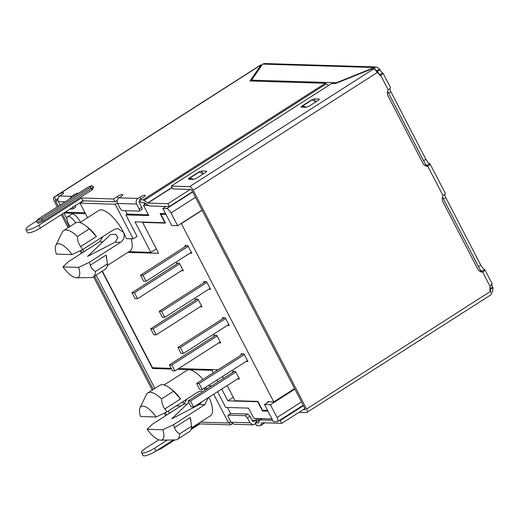<?xml version="1.0" encoding="UTF-8"?>
<svg xmlns="http://www.w3.org/2000/svg" width="519" height="519" viewBox="0 0 519 519"><rect width="100%" height="100%" fill="white"/><g stroke="black" fill="none" stroke-linecap="round" stroke-linejoin="round"><path stroke-width="0.78" d="M70.078 226.446A9.031 3.296 57.4 0 1 68.716 224.137A9.031 3.296 57.4 0 1 67.717 216.644L71.583 214.172A9.031 3.296 57.4 0 1 80.322 221.898A9.031 3.296 57.4 0 1 80.49 222.223M168.279 411.003L169.389 413.137M154.863 388.433L96.119 275.102M83.994 251.709L82.819 249.438M66.996 218.914L63.934 213.011L65.225 212.187L85.006 212.79M176.259 405.897L180.774 406.033M164.062 384.988L186.911 370.378A25.457 9.29 57.4 0 1 202.974 379.408M208.054 385.76L211.694 385.87M271.988 418.969L253.908 418.411L248.569 408.116L225.687 407.409L217.552 391.722M267.94 411.152L262.465 410.983L257.677 401.751L227.822 400.837L221.717 389.055M217.98 381.848L217.026 380.018M213.296 372.811L211.986 370.294L177.582 369.236M171.542 369.048L152.482 368.464L102.107 271.275M128.9 251.702L150.867 252.377L135.031 221.834L164.893 222.748L160.105 213.51L165.58 213.679M148.233 205.459L143.445 205.31L148.784 215.612L125.903 214.911L127.187 214.088L148.33 214.736M79.894 222.606L98.876 210.467A25.457 9.29 57.4 0 1 123.503 232.246A25.457 9.29 -122.6 0 1 126.351 238.623L133.156 238.831L137.022 236.359L125.903 214.911M131.086 238.772A25.457 9.29 57.4 0 1 130.172 250.885L107.329 265.494M85.466 213.666L63.934 213.011M259.552 418.586L256.671 420.429L252.111 420.293M200.444 422.161L228.632 423.024L230.702 421.7M83.637 200.847L80.017 203.163L115.224 204.239L117.333 202.89M139.183 201.521L140.48 201.56M67.717 216.644A9.031 3.296 57.4 0 1 75.625 222.898M102.392 237.89L100.952 237.845M72.024 254.595A19.709 7.195 -122.6 0 0 55.812 245.396A19.709 7.195 -122.6 0 0 56.357 254.115L72.024 254.595L82.703 249.516L113.927 229.547L117.599 228.561L123.503 232.246C125.021 236.346 124.035 239.707 120.551 242.334L89.333 262.303L78.648 267.382L62.981 266.902L68.443 261.66L99.661 241.692L102.567 237.092M90.287 265.196L106.051 255.114L107.472 263.827L95.515 271.469C93.031 270.191 91.292 268.102 90.287 265.196A25.457 9.29 -122.6 0 0 89.333 262.303M106.051 255.114A25.457 9.29 57.4 0 1 106.719 257.852A25.457 9.29 57.4 0 1 106.771 258.138M145.917 203.733L143.445 205.31M166.093 206.452L162.895 208.502L166.696 208.619A4.931 1.797 57.4 0 1 171.017 212.946L195.455 197.311M156.329 248.88L150.867 252.377M153.527 367.796L152.482 368.464M213.03 369.625L211.986 370.294M233.284 397.34L227.822 400.837M301.5 401.888L277.062 417.523A4.931 1.797 -122.6 0 1 277.6 421.603A4.931 1.797 -122.6 0 1 277.152 421.72L273.351 421.603L264.515 404.554L268.9 401.745M204.188 388.231L207.827 388.342M205.096 390.093A25.457 9.29 -122.6 0 0 203.986 388.361M139.987 407.778A19.709 7.195 57.4 0 1 156.193 416.978L140.526 416.498A19.709 7.195 57.4 0 1 139.987 407.778L146.306 394.7A27.513 10.043 57.4 0 1 147.798 392.954L159.755 385.306A27.513 10.043 57.4 0 1 169.434 387.797L170.751 388.744A25.457 9.29 57.4 0 1 180.573 398.884L164.808 408.972C162.707 405.877 161.623 402.517 161.565 398.89L173.515 391.248L180.573 398.884M156.193 416.978L166.871 411.898A25.457 9.29 -122.6 0 0 164.808 408.972M166.871 411.898L198.096 391.929L201.768 390.943M208.949 397.223A25.457 9.29 57.4 0 1 210.48 415.738L191.498 427.877M182.902 401.648L184.076 403.912M228.632 423.024L213.685 394.193M227.426 407.467L230.624 413.63M256.671 420.429L255.653 418.47M143.802 202.689L144.736 204.486M127.187 214.088L125.423 210.669M80.017 203.163L87.555 217.701M133.156 238.831L115.224 204.239M115.147 242.165L87.562 256.431L110.566 234.523L115.776 234.335L117.962 237.54L115.147 242.165L120.551 242.334M107.472 263.827A27.513 10.043 57.4 0 1 105.227 269.277L93.277 276.919A27.513 10.043 57.4 0 1 91.065 277.542L76.54 277.801A19.709 7.195 -122.6 0 0 78.648 267.382M162.895 208.502L171.731 225.544L177.641 225.726L171.017 212.946M263.509 410.321L262.465 410.983M277.062 417.523L270.431 404.736L264.515 404.554M169.434 387.797A27.513 10.043 57.4 0 1 173.515 391.248M190.22 417.497L191.641 426.209L179.691 433.858C177.206 432.58 175.461 430.485 174.455 427.578L190.22 417.497A25.457 9.29 57.4 0 1 190.888 420.234A25.457 9.29 57.4 0 1 190.947 420.52M208.437 397.548L204.726 404.716L173.502 424.685L162.823 429.764L147.156 429.284L152.612 424.042L183.836 404.074L186.743 399.481M174.455 427.578A25.457 9.29 -122.6 0 0 173.502 424.685M177.641 225.726L202.079 210.098M294.87 389.101L270.431 404.736M55.812 245.396L62.137 232.317A27.513 10.043 57.4 0 1 63.629 230.572L75.579 222.923A27.513 10.043 57.4 0 1 85.265 225.415L86.576 226.362A25.457 9.29 57.4 0 1 96.404 236.502L80.64 246.583C78.531 243.495 77.448 240.135 77.396 236.508L89.346 228.866L96.404 236.502M82.703 249.516A25.457 9.29 -122.6 0 0 80.64 246.583M62.981 266.902A19.709 7.195 -122.6 0 0 76.54 277.801M95.515 271.469A27.513 10.043 57.4 0 1 93.277 276.919M196.098 393.207L198.057 391.955M147.798 392.954A27.513 10.043 57.4 0 1 161.565 398.89M191.641 426.209A27.513 10.043 57.4 0 1 189.403 431.659L177.446 439.308A27.513 10.043 57.4 0 1 175.234 439.924L160.708 440.183A19.709 7.195 57.4 0 1 147.156 429.284M188.877 402.485L171.737 418.814L199.322 404.548L201.975 401.68M85.265 225.415A27.513 10.043 57.4 0 1 89.346 228.866M111.922 230.825L113.888 229.573M179.691 433.858A27.513 10.043 57.4 0 1 177.446 439.308M162.823 429.764A19.709 7.195 57.4 0 1 160.708 440.183M63.629 230.572A27.513 10.043 57.4 0 1 77.396 236.508M188.241 246.337L142.972 275.297L140.506 275.219L186.846 245.578M140.506 275.219L143.601 281.188L146.066 281.259L191.336 252.305M146.066 281.259L142.972 275.297M179.71 263.834L134.44 292.787L137.529 298.756L182.798 269.802M134.44 292.787L131.975 292.71L135.063 298.678L137.529 298.756M131.975 292.71L178.315 263.075M206.945 282.427L161.675 311.381L159.21 311.303L205.55 281.668M159.21 311.303L162.304 317.271L164.77 317.349L210.039 288.389M164.77 317.349L161.675 311.381M198.414 299.917L153.144 328.871L156.238 334.839L201.508 305.886M153.144 328.871L150.679 328.799L153.773 334.761L156.238 334.839M150.679 328.799L197.019 299.158M225.648 318.51L180.378 347.464L177.92 347.386L224.253 317.751M177.92 347.386L181.008 353.355L183.473 353.433L228.743 324.479M183.473 353.433L180.378 347.464M215.722 335.242L169.382 364.883L172.477 370.851L174.942 370.923L220.212 341.969M174.942 370.923L171.847 364.961L169.382 364.883M217.117 336.001L171.847 364.961M244.358 354.594L199.088 383.547L196.623 383.476L242.963 353.835M196.623 383.476L199.711 389.438L202.176 389.516L247.446 360.562M202.176 389.516L199.088 383.547M234.426 371.332L188.086 400.966L191.18 406.935L193.645 407.013L238.915 378.053M193.645 407.013L190.551 401.044L188.086 400.966M235.821 372.091L190.551 401.044M202.176 210.273L181.339 223.598L273.76 401.894L294.591 388.569M267.57 410.445L262.517 410.289L257.917 401.408L235.029 400.707L227.179 385.559M273.76 401.894L267.772 401.712L268.07 402.277M237.481 378.974L239.421 379.032L235.444 371.357L232.486 371.267L232.992 372.246M246.012 361.477L247.952 361.535L243.975 353.867L241.024 353.776L241.53 354.749M218.778 342.89L220.718 342.949L216.741 335.274L213.783 335.183L214.289 336.163M227.309 325.394L229.249 325.452L225.272 317.784L222.314 317.693L222.82 318.666M200.075 306.8L202.014 306.859L198.037 299.191L195.079 299.1L195.585 300.073M181.365 270.717L183.304 270.775L179.327 263.107L176.376 263.016L176.882 263.989M189.902 253.227L191.842 253.285L187.865 245.61L184.907 245.519L185.413 246.499M208.606 289.31L210.545 289.368L206.568 281.694L203.61 281.603L204.116 282.583M181.339 223.598L180.988 223.592M127.856 252.37L158.626 253.311L142.608 222.411L165.496 223.118L160.896 214.237L165.944 214.392M102.366 271.106L152.469 367.763L171.173 368.341M178.627 368.568L218.032 369.775M222.495 376.522L223.442 378.351M142.608 222.411L143.134 222.08M160.896 214.237L161.934 213.569M260.921 418.625A4.107 0.928 152.6 0 1 259.033 420.338L255.166 422.81L258.598 422.914L259.597 420.338L260.233 419.89L272.663 420.273M117.203 200.379L114.971 201.807L82.91 200.821L40.398 228.01A9.855 2.219 152.6 0 1 28.441 232.823A9.855 2.219 152.6 0 1 27.423 232.415L25.95 229.58A9.855 2.219 152.6 0 1 30.472 224.909L36.81 220.86M82.91 200.821L81.438 197.979L38.925 225.168A9.855 2.219 152.6 0 1 26.969 229.982A9.855 2.219 152.6 0 1 25.95 229.58M57.933 200.042L55.831 201.391L58.336 206.218M62.351 213.971L69.131 227.05M81.159 250.255L82.43 252.714M94.555 276.102L153.3 389.432M165.327 412.637L166.605 415.096M57.291 206.886L54.424 201.346A4.931 1.797 57.4 0 1 53.879 197.259A4.931 1.797 57.4 0 1 54.326 197.149L55.799 199.99L58.031 198.563M61.313 214.639L68.093 227.718M80.049 250.781L81.392 253.376M93.517 276.77L152.262 390.1M164.218 413.163L165.561 415.758M55.831 201.391A1.641 0.597 57.4 0 1 55.65 200.029A1.641 0.597 57.4 0 1 55.799 199.99M325.27 83.28L142.985 199.867L144.113 200.373L326.393 83.786L325.27 83.28L249.989 80.97L261.083 64.907A4.931 1.797 -122.6 0 0 260.635 65.018L53.879 197.259M59.147 196.532L58.186 194.677L261.083 64.907L261.518 65.751M489.722 287.922A4.515 1.648 -122.6 0 0 490.105 288.739L490.474 289.453L489.845 290.562M479.867 269.303A5.748 2.095 -122.6 0 0 481.827 271.19A1.641 0.37 152.6 0 1 481.995 271.255A1.641 0.37 152.6 0 1 481.334 271.975M425.003 163.466A5.748 2.095 -122.6 0 0 426.962 165.347A1.641 0.37 152.6 0 1 427.131 165.418A1.641 0.37 152.6 0 1 426.469 166.132M336.559 83.118L336.377 82.761L374.231 67.515L375.704 70.357L377.066 70.668L377.436 71.375A4.515 1.648 -122.6 0 0 379.927 74.606L380.271 75.417M247.414 417.853L249.989 422.816L230.974 422.232L228.405 417.27C227.796 415.979 227.783 415.278 228.354 415.168L245.253 415.687L247.414 417.853L249.996 416.206L252.565 421.169A0.824 0.74 91.8 0 0 253.577 421.467L255.264 420.39M158.788 439.833L146.092 447.955A9.855 2.219 -27.4 0 0 141.564 452.62A9.855 2.219 -27.4 0 0 154.539 448.215L167.287 440.067M73.906 196.26L73.328 195.144L71.395 196.377L59.776 196.02L61.709 194.787A4.107 0.928 152.6 0 0 63.597 192.841A4.107 0.928 152.6 0 0 58.186 194.677L54.326 197.149M140.811 198.959L139.896 197.188A4.107 0.928 152.6 0 1 145.301 195.352A4.107 0.928 152.6 0 1 143.413 197.291L139.553 199.763L141.025 202.605L144.457 202.708L149.329 205.939L169.382 206.549L167.909 203.708L147.857 203.098L144.113 200.373M140.104 200.834L139.436 201.262A0.824 0.74 -88.2 0 0 139.157 202.384L141.732 207.347C142.342 208.644 142.362 209.345 141.778 209.449M376.32 66.964L264.528 63.539L262.666 64.09L251.566 80.16L252.02 81.035M489.813 289.427L493.05 287.805L492.68 287.091L490.105 288.739M491.817 284.354A4.515 1.648 -122.6 0 0 492.68 287.091M444.692 194.482A5.748 2.095 -122.6 0 0 445.763 197.57L480.737 265.053A5.748 2.095 -122.6 0 0 484.402 269.543L481.95 271.437M389.827 88.645A5.748 2.095 -122.6 0 0 390.898 91.733L425.878 159.216A5.748 2.095 -122.6 0 0 429.537 163.699L427.092 165.593M375.931 70.629L377.066 70.668L379.642 69.021L380.012 69.728A4.515 1.648 -122.6 0 0 382.503 72.958L379.927 74.606L380.317 75.365M375.704 70.357L376.217 70.253M230.974 422.232L234.069 424.276L253.084 424.86L249.989 422.816M232.337 423.731L230.585 424.853L229.385 422.544M230.585 424.853L198.524 423.867L198.336 423.504M141.564 452.62L143.036 455.461A9.855 2.219 -27.4 0 0 156.011 451.056L173.365 439.956M191.394 428.428L198.524 423.867M304.938 408.524L281.759 423.348L261.706 422.732L260.707 425.308L260.077 425.755L256.639 425.651L255.166 422.81M255.718 423.88L253.084 424.86M60.165 205.044L58.4 201.632L65.18 201.839M59.776 196.02C57.933 197.486 57.473 199.354 58.4 201.632M69.63 198.991L71.395 196.377M73.328 195.144A4.107 0.928 152.6 0 1 78.654 193.217M114.971 201.807L113.499 198.965L81.438 197.979M118.319 198.342L117.359 196.493L113.499 198.965M117.359 196.493A4.107 0.928 152.6 0 1 122.769 194.657A4.107 0.928 152.6 0 1 120.882 196.604L118.948 197.836C117.106 199.302 116.645 201.171 117.566 203.448L136.581 204.032L139.157 208.995C139.76 210.286 139.78 210.986 139.202 211.097L141.966 209.417M139.202 211.097L122.302 210.578L120.142 208.411L117.566 203.448M139.896 197.188L137.963 198.42L118.948 197.836M136.581 204.032C135.66 201.755 136.121 199.88 137.963 198.42M326.393 83.786L328.618 85.447M493.05 287.805L492.427 292.437M490.689 294.831C491.649 294.656 491.623 293.488 490.611 291.334L490.098 286.449L491.85 283.912M481.781 272.053L482.651 272.079A4.931 1.109 -27.4 0 0 484.908 269.744A4.931 1.109 -27.4 0 0 484.402 269.543M490.098 286.449L482.651 272.079C480.562 272.131 478.966 271.184 477.863 269.225L442.882 201.742C441.909 199.705 441.974 197.694 443.064 195.708A4.931 1.109 -27.4 0 0 445.328 193.373L430.05 163.907A4.931 1.109 -27.4 0 0 429.537 163.699M171.27 186.081L331.693 83.481L335.378 83.591L371.883 68.891L373.602 68.949L189.578 186.645L171.27 186.081L172.743 188.922L191.05 189.487L191.771 190.207L305.178 408.991L305.198 409.692L303.2 409.634M426.923 166.21L427.786 166.236A4.931 1.109 -27.4 0 0 430.05 163.907M427.332 166.242L427.786 166.236C425.703 166.294 424.107 165.34 422.998 163.381L388.017 95.898C387.051 93.868 387.109 91.857 388.199 89.865A4.931 1.109 -27.4 0 0 390.463 87.536L383.21 73.542L380.751 75.495L377.203 72.55C375.983 70.396 374.776 69.189 373.602 68.949M382.503 72.958L383.204 73.542M262.666 64.09L374.231 67.515L376.32 66.97L379.642 69.021M328.806 85.324L328.443 85.311M142.985 199.867L139.553 199.763M230.929 413.52A2.465 0.902 -122.6 0 0 230.708 413.578L228.133 415.226L230.929 413.52L247.829 414.039L249.996 416.206M168.785 413.701L171.536 411.762A2.465 0.902 57.4 0 1 171.763 411.71L171.893 411.71M168.96 413.409L169.317 413.358M279.365 420.474L280.286 420.507L303.466 405.683M75.164 205.303C75.78 206.601 75.793 207.302 75.216 207.405M72.589 206.951C73.198 208.242 73.211 208.943 72.641 209.053L75.398 207.373M190.188 189.461L167.909 203.708M192.562 191.725L169.382 206.549M482.651 272.079L482.19 272.079M299.028 412.3L306.671 412.534C307.624 412.352 307.598 411.184 306.586 409.037L193.178 190.252C191.959 188.092 190.758 186.892 189.578 186.645M491.058 294.74L306.671 412.534M251.566 80.16L336.377 82.761M264.599 422.823L260.077 425.755M281.759 423.348L280.286 420.507M259.597 420.338L262.147 418.664M70.162 208.975L72.641 209.053M193.522 179.405L196.513 178.199L205.53 172.431C206.64 171.679 206.932 171.257 206.406 171.16L201.476 171.011L198.492 172.217L189.474 177.985C188.365 178.737 188.073 179.159 188.598 179.25L193.522 179.405M306.242 107.31L309.233 106.103L318.251 100.336C319.36 99.583 319.652 99.161 319.127 99.071L314.196 98.915L311.205 100.122L302.188 105.889C301.078 106.642 300.786 107.063 301.312 107.154L306.242 107.31M203.227 173.904L199.16 172.087L190.142 177.855L193.606 179.399M190.707 179.315L190.142 177.855M315.948 101.808L311.88 99.998L302.862 105.766L306.32 107.31M303.427 107.219L302.862 105.766M166.696 208.619L192.692 191.985M102.931 241.789L99.661 241.692M199.322 404.548L204.726 404.716M183.836 404.074L187.106 404.178M87.756 187.443C91.487 185.607 92.304 185.633 90.222 187.521L41.267 218.83L37.783 220.231C37.18 220.121 37.524 219.628 38.802 218.752L87.756 187.443A1.233 0.448 -122.6 0 0 87.646 187.469A1.233 0.448 -122.6 0 0 87.575 187.56M37.485 221.918L36.998 222.437L36.94 221.743L37.368 221.918C38.633 221.821 40.294 221.146 42.35 219.913L91.299 188.598A4.107 0.928 -27.4 0 0 93.186 186.658L93.718 187.1L93.011 187.197M41.267 218.83A1.233 0.448 57.4 0 1 42.35 219.913A1.233 0.448 57.4 0 0 43.427 220.99L92.382 189.682L93.511 187.015M252.798 421.441L253.577 421.467M478.427 266.532L480.737 265.053M443.453 199.049L445.763 197.57M423.569 160.689L425.878 159.216M388.588 93.212L390.898 91.733M377.436 71.375L380.012 69.728M154.539 448.215L156.011 451.056M256.431 422.005L255.595 420.396M40.398 228.01L38.925 225.168M139.157 208.995L141.732 207.347M37.05 222.216L38.257 223.397L43.427 220.99M169.181 413.358L171.763 411.71M245.253 415.687L247.829 414.039M147.857 203.098L172.061 187.612M427.786 166.236L443.064 195.708M380.751 75.495L388.199 89.865M92.382 189.682A1.233 0.448 57.4 0 1 91.299 188.598L90.222 187.521M147.63 202.994L171.971 187.43M377.203 72.55L193.178 190.252M306.586 409.037L490.611 291.334M160.54 447.929L160.676 448.948L156.829 450.537M189.474 177.985L190.155 179.302M201.476 171.011L202.903 173.761M302.188 105.889L302.875 107.206M314.196 98.915L315.623 101.666M387.583 91.273L426.378 166.112M442.448 197.116L481.236 271.95M277.6 421.603L303.226 405.216M379.681 75.463L380.142 75.489M484.908 269.744L492.168 283.737M264.878 422.829L260.447 425.664M261.926 418.658L259.857 419.981M199.828 423.906L191.07 429.511M174.773 439.937L160.676 448.948M93.186 186.658C91.597 185.627 92.466 185.101 87.646 187.469L38.691 218.778C36.927 219.946 36.343 220.932 36.94 221.743"/></g></svg>

